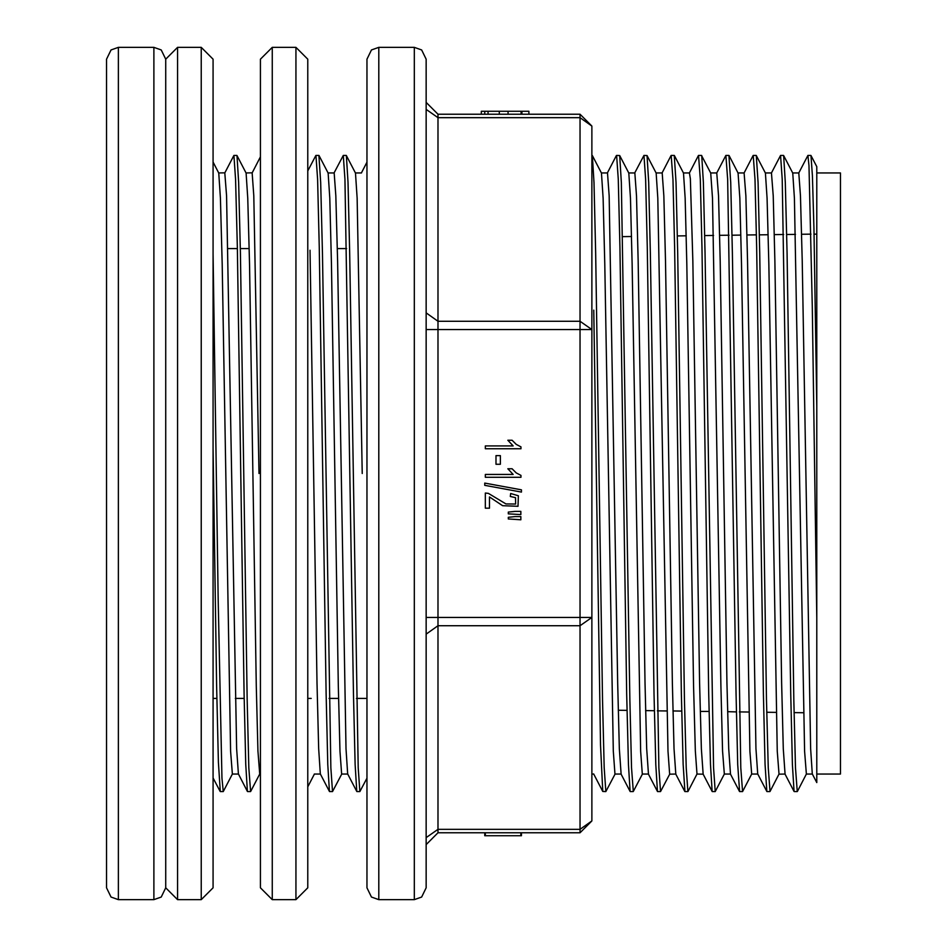 <?xml version="1.0" encoding="UTF-8"?>
<svg xmlns="http://www.w3.org/2000/svg" width="947" height="947" viewBox="0 0 947 947"><rect width="100%" height="100%" fill="white"/><g stroke="black" fill="none" stroke-linecap="round" stroke-linejoin="round"><path stroke-width="1.42" d="M426.15 102.394L437.988 114.232L580.038 114.232L591.875 126.069L591.875 820.931L580.038 832.768L437.988 832.768L426.15 844.606M591.875 211.927L591.875 329.592L437.988 329.592L437.988 617.408L580.038 617.408L580.038 117.7L437.988 117.7L437.988 321.222L580.038 321.222L591.875 329.592M591.875 617.408L580.038 617.408L580.038 625.778L437.988 625.778L437.988 829.3L580.038 829.3L580.038 625.778L591.875 617.408L591.875 740.672M426.15 473.5L426.15 887.813L421.64 897.105L414.312 899.65L414.312 47.35L421.64 49.895L426.15 59.188L426.15 473.5M378.8 899.65L371.473 897.105L366.963 887.813L366.963 59.188L371.473 49.895L378.8 47.35L378.8 899.65L414.312 899.65M366.963 162.6L366.963 248.588M485.338 445.919L485.338 448.736L520.992 448.736L520.992 446.913L516.245 444.415L512.078 440.284L507.864 440.284L513.12 445.919L485.338 445.919M500.383 455.637L495.991 455.637L495.991 464.29L500.383 464.29L500.383 455.637M485.338 474.423L485.338 477.241L520.992 477.241L520.992 475.43L516.245 472.92L512.078 468.789L507.864 468.789L513.12 474.423L485.338 474.423M521.454 489.777L484.734 483.124L484.734 485.397L521.454 492.038L521.454 489.777M485.338 508.172L489.528 508.172L489.528 496.915L502.608 505.71L518.068 506.278L518.364 495.778L510.717 493.541L510.267 496.429L515.499 497.672L515.606 504.053L505.982 503.934L488.368 493.328L485.338 493.008L485.338 508.172M515.038 511.333L508.279 512.114L508.279 513.842L520.85 514.541L520.85 511.333L515.038 511.333M515.038 516.529L508.279 517.299L508.279 518.992L520.85 519.749L520.85 516.529L515.038 516.529M521.454 832.768L521.454 835.728L484.734 835.728L484.734 832.768M485.338 835.728L485.338 832.768M520.85 835.728L520.85 832.768M528.864 114.232L528.864 111.273L508.042 111.273L508.042 114.232M521.904 111.273L521.904 114.232M481.325 114.232L481.325 111.273L508.042 111.273M499.318 111.273L499.318 114.232M201.238 47.35L213.075 59.188L213.075 887.813L201.238 899.65L201.238 47.35L177.562 47.35L177.562 899.65L201.238 899.65M153.888 899.65L118.375 899.65L118.375 47.35L153.888 47.35L153.888 899.65L161.215 897.105L165.725 887.813L165.725 59.188L165.725 887.813L177.562 899.65M295.938 47.35L307.775 59.188L307.775 887.813L295.938 899.65L295.938 47.35L272.263 47.35L272.263 899.65L295.938 899.65M272.263 899.65L260.425 887.813L260.425 59.188L272.263 47.35M118.375 899.65L111.048 897.105L106.538 887.813L106.538 59.188L111.048 49.895L118.375 47.35M816.788 774.101L816.788 617.858L816.788 782.53L816.788 774.101L840.463 774.101L840.463 172.899L816.788 172.899L816.788 406.37L816.788 166.719M816.788 782.53L812.337 773.971L810.656 748.604L802.204 260.78L800.499 195.698L798.794 172.981M785.122 774.09L783.323 748.805L781.642 682.953L774.871 260.981L773.166 195.851L771.462 172.922M756.215 155.391L753.244 155.391L754.937 179.243L756.629 247.12L763.4 693.973L765.093 764.359L766.786 791.479L757.671 773.948L755.99 748.592L747.538 260.91L745.834 195.922L744.129 172.922M724.325 774.101L730.457 774.101L728.657 748.757L726.988 683.024L720.205 260.97L718.501 195.745L716.796 172.946M683.45 173.052L685.119 198.183L686.8 263.799L693.583 685.995L695.287 751.03L696.992 774.101L703.124 774.113L701.325 748.793L699.644 682.988L692.873 261.029L690.316 178.711L689.463 172.899L683.391 172.899M675.791 774.066L674.004 748.746L672.323 683.166L665.54 260.97L663.835 195.887L662.131 172.97M628.784 173.041L630.465 198.207L632.134 263.858L640.622 751.184L642.326 774.101L648.458 774.101L646.659 748.639L644.99 683.166L638.207 261.017L636.502 195.863L634.798 172.958M621.125 774.007L619.326 748.734L617.657 683.095L609.17 195.769L607.465 172.899L601.392 172.899M356.77 791.432L347.679 773.971L345.998 748.757L337.546 261.005L335.842 195.84L334.137 172.97M320.346 773.9L318.666 748.651L316.985 683.036L309.989 250.209M258.969 473.512L253.843 195.757L252.139 172.887L246.007 172.899M236.892 155.391L233.921 155.391L235.614 179.172L237.306 246.989L244.077 693.973L245.77 764.371L247.463 791.479L238.348 773.936L236.667 748.722L226.511 195.78L224.806 172.887L218.674 172.899M810.999 155.616L812.443 175.657L813.887 228.405L816.788 406.37L816.788 617.858L812.337 306.745L809.01 165.642L807.909 155.403L798.735 172.899M794.119 791.396L792.438 764.584L790.745 694.163L782.269 179.326L780.577 155.391L771.403 172.899M739.571 791.597L737.772 764.584L736.068 693.855L727.604 179.196L725.911 155.379L716.737 172.899M712.12 791.455L710.428 764.466L708.735 693.926L701.964 247.131L700.271 179.385L698.578 155.403M684.906 791.597L683.095 764.359L681.402 693.973L674.631 247.191L672.938 179.303L671.245 155.438M648.34 773.983L657.467 791.455L655.762 764.537L654.069 693.962L647.298 247.25L645.605 179.149L643.913 155.403L634.739 172.899M620.96 773.9L630.122 791.432L628.441 764.549L626.736 693.973L619.965 247.108L618.273 179.208L616.58 155.462M605.879 791.609L602.789 791.503L600.528 745.076L593.733 310.083M356.806 791.408L355.101 764.454L353.42 694.056L344.945 179.255L343.252 155.391L334.078 172.899M320.311 773.924L329.461 791.408L327.78 764.572L326.076 693.962L319.305 247.131L317.6 179.196L315.919 155.462M233.921 155.391L224.747 172.899M220.249 791.597L218.366 762.288L216.603 686.326L213.075 448.511M218.793 173.052L220.473 198.207L222.154 264.024L230.63 751.231L232.335 774.101L238.407 774.101M246.125 173.052L247.806 198.314L249.487 263.976L256.258 686.113L257.963 751.113L259.667 774.042M328.124 173.076L329.793 198.195L331.486 264.012L338.257 686.042L339.961 751.255L341.666 773.995M346.353 155.533L355.456 173.029L357.137 198.183L362.168 473.5M601.452 173.1L603.132 198.231L604.802 263.822L613.289 751.113L614.994 774.101L621.125 774.101M643.913 155.391L646.99 155.497L656.117 173.029L657.786 198.112L667.955 751.231L669.659 774.113L675.791 774.101M701.549 155.403L710.771 173.005L712.464 198.266L720.916 685.971L722.62 751.137L724.325 774.054M738.115 173.052L739.785 198.136L741.465 263.858L749.953 751.291L751.658 774.101L757.73 774.101M765.448 173.064L767.117 198.148L768.798 263.811L777.286 751.113L778.99 774.113L785.063 774.101M797.208 791.585L795.516 767.757L793.823 699.857L787.052 253.086L785.347 182.392L783.666 155.521L792.781 173.005L794.462 198.325L804.619 751.208L806.323 774.09L812.396 774.101M213.075 253.832L218.153 598.753L221.953 778.091L223.22 791.597L232.394 774.101M246.125 173.017L236.999 155.521L238.691 182.463L240.396 253.015L247.167 699.762L248.86 767.757L250.553 791.609L259.727 774.101M318.89 155.403L320.69 182.451L322.394 253.062L330.858 767.792L332.551 791.609L341.725 774.101M346.33 155.545L348.034 182.44L349.727 253.145L358.191 767.792L359.884 791.609L366.963 778.138M601.452 173.017L592.337 155.533L594.029 182.653L595.722 253.062L602.493 699.916L604.186 767.638L605.879 791.574L615.053 774.101M616.58 155.391L619.669 155.497L621.362 182.475L629.826 699.786L631.519 767.816L633.33 791.467M646.99 155.497L648.695 182.463L650.388 253.18L658.852 767.816L660.544 791.609L669.718 774.101M674.217 155.403L676.028 182.57L677.721 253.062L684.492 699.951L686.184 767.721L687.877 791.514M701.668 155.521L703.361 182.593L705.053 252.979L713.517 767.721L715.21 791.55L724.384 774.101M729.001 155.628L730.693 182.487L732.386 252.956L740.85 767.768L742.543 791.585L751.717 774.101M756.322 155.533L758.026 182.487L759.719 253.05L766.49 699.869L768.195 767.839L769.994 791.443M437.988 114.232L437.988 117.7L426.15 109.331M591.875 126.069L580.038 117.7L580.038 114.232M426.15 312.853L437.988 321.222L437.988 329.592L426.15 329.592M426.15 617.408L437.988 617.408L437.988 625.778L426.15 634.147M426.15 837.669L437.988 829.3L437.988 832.768M580.038 832.768L580.038 829.3L591.875 820.931M488.096 111.273L488.096 114.232M378.8 47.35L414.312 47.35M484.781 114.232L484.781 111.273M521.122 114.232L521.122 111.273M153.888 47.35L161.215 49.895L165.725 59.188L177.562 47.35M213.075 698.413L216.839 698.413M235.318 698.413L244.16 698.413M307.775 698.413L311.184 698.413M329.142 698.413L338.517 698.413M356.474 698.413L365.85 698.413M227.955 248.588L237.33 248.588M240.301 248.588L249.156 248.588M337.286 248.588L346.661 248.588M784.992 773.971L794.083 791.42M744.07 172.899L753.125 155.497M730.338 773.995L739.453 791.491M703.005 773.995L712.108 791.455M689.404 172.899L698.448 155.509M675.661 773.959L684.788 791.491M662.071 172.899L671.103 155.533M607.406 172.899L616.426 155.568M593.651 773.948L602.789 791.503M361.411 172.899L366.963 162.233M307.775 170.91L315.765 155.568M252.08 172.899L260.425 156.859M213.075 777.937L220.13 791.479M218.793 173.017L213.075 162.032M314.392 774.101L307.775 786.815M328.124 173.017L319.009 155.497M628.784 173.017L619.658 155.497M642.386 774.101L633.342 791.467M683.45 173.017L674.335 155.509M697.051 774.101L688.043 791.42M738.115 173.017L729.048 155.592M765.448 173.017L756.345 155.521M779.05 774.101L770.018 791.455M806.382 774.101L797.327 791.491M816.823 166.696L811.034 155.592M792.663 172.899L798.794 172.899M765.33 172.899L771.462 172.899M737.997 172.899L744.129 172.899M710.724 172.899L716.796 172.899M656.058 172.899L662.131 172.899M628.725 172.899L634.798 172.899M591.875 774.101L593.733 774.101M341.666 774.101L347.738 774.101M355.397 172.899L361.47 172.899M314.333 774.101L320.406 774.101M328.064 172.899L334.137 172.899M259.667 774.101L260.425 774.101M223.22 791.609L220.249 791.609M250.553 791.609L247.581 791.609M318.89 155.391L315.919 155.391M332.551 791.609L329.58 791.609M346.223 155.391L343.252 155.391M359.884 791.609L356.912 791.609M633.212 791.609L630.24 791.609M660.544 791.609L657.573 791.609M674.217 155.391L671.245 155.391M687.877 791.609L684.906 791.609M701.549 155.391L698.578 155.391M715.21 791.609L712.239 791.609M728.882 155.391L725.911 155.391M742.543 791.609L739.571 791.609M769.875 791.609L766.904 791.609M783.548 155.391L780.577 155.391M797.208 791.609L794.237 791.609M810.881 155.391L807.909 155.391M618.237 710.297L627.068 710.416M645.582 710.652L654.401 710.771M657.384 710.818L666.795 710.937M672.926 711.019L681.745 711.126M700.271 711.375L709.09 711.493M727.604 711.73L736.423 711.848M739.394 711.884L748.817 712.014M766.739 712.239L776.161 712.369M794.083 712.606L803.494 712.724M622.724 236.643L631.542 236.525M677.377 235.921L686.196 235.815M704.71 235.566L713.517 235.448M719.649 235.377L729.06 235.247M732.031 235.211L740.838 235.093M746.97 235.01L756.381 234.892M759.352 234.856L768.171 234.738M774.291 234.655L783.702 234.536M786.685 234.489L795.492 234.383M801.624 234.3L811.034 234.181M814.006 234.134L816.788 234.098"/></g></svg>
